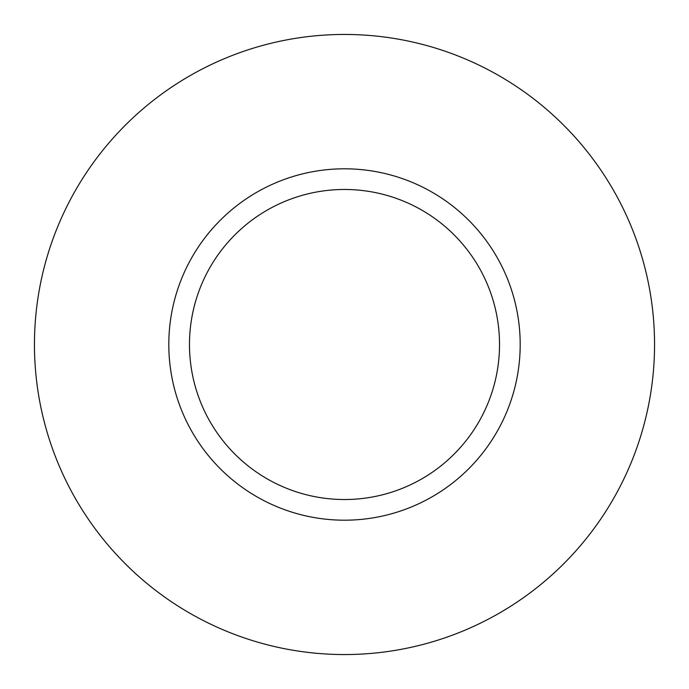 <?xml version="1.0" encoding="UTF-8"?>
<svg xmlns="http://www.w3.org/2000/svg" width="689" height="689" viewBox="0 0 689 689"><rect width="100%" height="100%" fill="white"/><g stroke="black" fill="none" stroke-linecap="round" stroke-linejoin="round"><path stroke-width="1.03" d="M499.525 344.5A155.025 155.025 0 0 0 344.5 189.475A155.025 155.025 0 0 0 189.475 344.5A155.025 155.025 0 0 0 344.5 499.525A155.025 155.025 0 0 0 499.525 344.5M654.55 344.5A310.05 310.05 0 0 0 344.5 34.45A310.05 310.05 0 0 0 34.45 344.5A310.05 310.05 0 0 0 344.5 654.55A310.05 310.05 0 0 0 654.55 344.5M520.195 344.5A175.695 175.695 0 0 1 344.5 520.195A175.695 175.695 0 0 1 168.805 344.5A175.695 175.695 0 0 1 344.5 168.805A175.695 175.695 0 0 1 520.195 344.5"/></g></svg>
